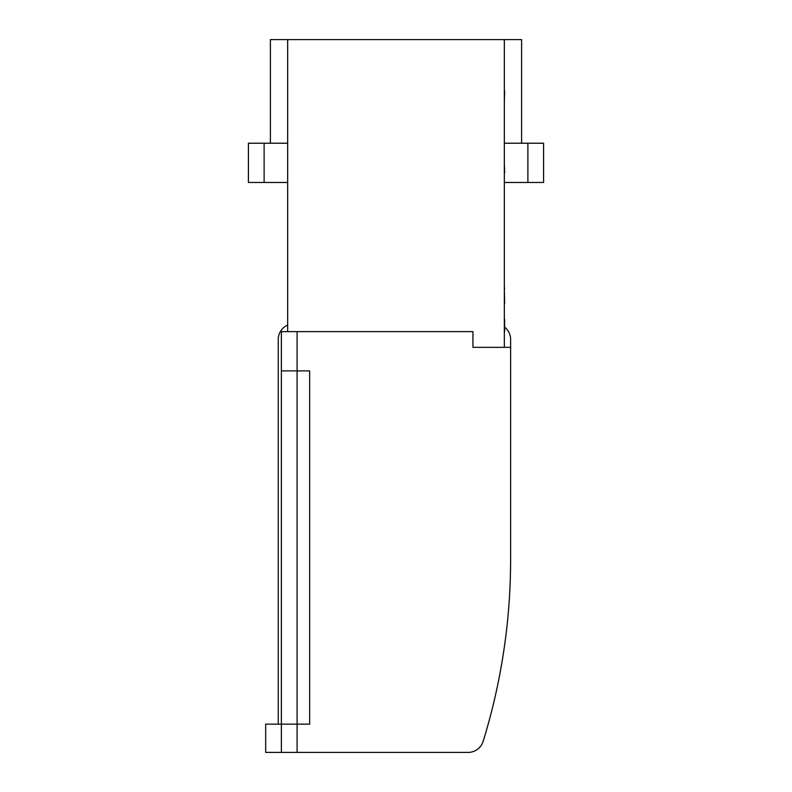<?xml version="1.0" encoding="UTF-8"?>
<svg xmlns="http://www.w3.org/2000/svg" width="792" height="792" viewBox="0 0 792 792"><rect width="100%" height="100%" fill="white"/><g stroke="black" fill="none" stroke-linecap="round" stroke-linejoin="round"><path stroke-width="1.19" d="M504.336 65.845L504.336 91.238M504.336 101.277L504.643 91.238M504.336 154.143L504.336 119.156M504.336 173.052L504.336 207.593M504.336 163.756L504.643 172.606M504.336 226.433L504.336 260.974M504.336 320.077L504.336 303.554M504.336 288.318L504.643 303.554M504.643 288.318L504.336 287.377M504.336 321.839L504.643 324.077L504.643 319.344M504.643 324.077L504.643 331.591M543.579 182.477L527.888 182.477L527.888 143.223L543.579 143.223L543.579 182.477M264.112 143.223L264.112 182.477L248.421 182.477L248.421 143.223L287.664 143.223M521.601 143.223L521.601 39.6L270.399 39.6L270.399 143.223M504.643 182.477L527.888 182.477M504.643 143.223L527.888 143.223M264.112 182.477L287.664 182.477M504.336 39.6L504.336 347.332L472.933 347.332L510.612 347.332L510.612 339.481A15.701 15.701 0 0 0 504.643 327.155M287.664 331.63L287.664 39.6M281.388 724.136L265.686 724.136L265.686 752.4L281.388 752.4L281.388 724.136L297.089 724.136L281.388 724.136L281.388 331.63L297.089 331.63L297.089 370.884L281.388 370.884L309.652 370.884L309.652 724.136L297.089 724.136L309.652 724.136L309.652 370.884L297.089 370.884L297.089 752.4L281.388 752.4L281.388 370.884M297.089 752.4L468.141 752.4A15.701 15.701 0 0 0 483.15 741.332A617.027 617.027 0 0 0 510.612 559.281L510.612 347.332M472.933 347.332L472.933 331.63L297.089 331.63M287.664 325.086A15.701 15.701 0 0 0 278.249 339.481L278.249 724.136L278.249 339.481"/></g></svg>
